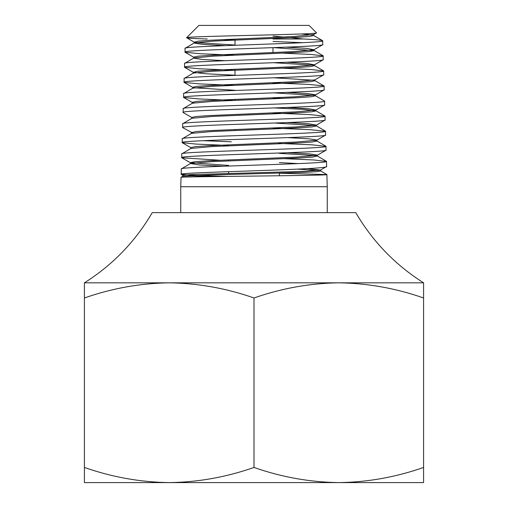 <?xml version="1.0" encoding="UTF-8"?>
<svg xmlns="http://www.w3.org/2000/svg" width="508" height="508" viewBox="0 0 508 508"><rect width="100%" height="100%" fill="white"/><g stroke="black" fill="none" stroke-linecap="round" stroke-linejoin="round"><path stroke-width="0.76" d="M169.208 482.6L423.583 482.6L423.583 467.455C395.897 477.158 367.633 482.206 338.792 482.6C309.88 482.194 281.616 477.145 254 467.455C226.314 477.158 198.05 482.206 169.208 482.6C140.297 482.194 112.033 477.145 84.417 467.455L84.417 482.6L169.208 482.6M84.417 297.98C112.103 288.277 140.367 283.229 169.208 282.829C198.12 283.235 226.384 288.29 254 297.98C281.686 288.277 309.95 283.229 338.792 282.829L84.417 282.829L84.417 467.455M84.417 282.829C112.719 264.928 135.331 241.522 152.248 212.623L355.752 212.623C372.669 241.522 395.281 264.928 423.583 282.829L338.792 282.829C367.703 283.235 395.967 288.29 423.583 297.98L423.583 282.829M327.26 212.623L327.26 186.734L180.74 186.734L180.74 212.623M307.664 168.618L320.548 170.072L326.631 166.472L326.473 161.404C331.032 163.938 176.847 166.434 181.292 168.948L190.5 163.512L199.174 164.954L223.279 166.23M181.292 168.948L181.204 174.371L194.894 175.438L227.774 176.39M326.631 166.472C331.191 169.64 176.689 172.244 181.127 174.282M180.74 186.734L181.045 177.298C176.543 176.581 331.438 175.673 326.885 174.587L327.26 186.734M286.118 47.161L306.635 48.374L313.976 49.746L322.72 44.717L322.726 40.831C327.05 43.326 180.81 45.86 185.039 48.362L194.278 42.901L213.951 41.059L296.888 37.376L309.302 36.455L313.62 35.535L313.62 34.506L293.859 36.519L210.972 40.195L198.533 41.116L194.285 42.208L186.601 37.719C186.487 38.151 193.364 38.576 207.239 38.989M185.039 48.362L185.058 52.261L199.955 53.721L234.296 55.175M322.84 44.571C327.133 47.066 180.721 49.6 184.925 52.102M286.499 62.243L307.092 63.449L314.414 64.827L323.177 59.785L323.196 55.886C327.508 58.433 180.346 60.916 184.569 63.437L193.802 57.988L213.512 56.14L297.205 52.451L309.709 51.53L314.115 50.61L314.115 49.581M184.569 63.437L184.575 67.316L199.454 68.783L234.08 70.256M323.31 59.633C327.647 62.167 180.169 64.668 184.455 67.177M315.062 80.759L310.585 81.68L297.872 82.607L212.846 86.297L192.862 88.144L183.636 93.58C179.343 91.065 328.543 88.576 324.129 86.036L314.922 80.601L315.062 79.731L323.659 74.867L323.666 70.98C328.022 73.476 179.8 76.003 184.106 78.511L193.332 73.057L213.29 71.215L297.548 67.526L310.166 66.605L314.56 65.684L314.56 64.656M184.106 78.511L184.118 82.41L199.174 83.871L233.972 85.325M323.78 74.727C328.162 77.222 179.718 79.75 183.985 82.258M183.636 93.58L183.636 97.466L198.704 98.933L233.769 100.406M324.129 86.036L324.117 89.935L315.354 94.971L295.186 96.812L209.639 100.495L196.793 101.416L192.253 102.337L193.662 102.857M324.25 89.783C328.619 92.323 179.216 94.818 183.515 97.326M287.134 107.467L308.28 108.674L315.862 110.039L324.599 105.016L324.599 101.13C328.987 103.626 178.835 106.153 183.166 108.661L192.392 103.207L212.623 101.365L298.209 97.682L311.036 96.761L315.5 95.834L315.354 94.971M183.166 108.661L183.178 112.56L191.916 117.583M324.714 104.877C329.159 107.372 178.689 109.906 183.051 112.408M287.445 122.542L308.756 123.755L316.325 125.12L325.056 120.104L325.069 116.186C329.533 118.72 178.314 121.222 182.696 123.73L191.916 118.294L212.179 116.446L298.545 112.757L311.461 111.83L316.001 110.909L316.001 109.88M182.696 123.73L182.696 127.629L192.748 133.007M325.184 119.952C329.635 122.466 178.238 124.974 182.582 127.495M190.837 148.603L190.837 147.574L195.402 146.653L208.547 145.726L296.196 142.037L316.782 140.189L325.533 135.16L325.539 131.261C329.997 133.782 177.864 136.296 182.232 138.798L191.427 133.369L211.88 131.521L298.831 127.832L311.855 126.911L316.465 125.99L316.465 124.962M182.232 138.798L182.239 142.71L196.113 144.088L228.632 145.466M325.653 135.02C330.117 137.547 177.692 140.056 182.112 142.564M190.367 163.671L190.367 162.643L195.053 161.715L208.312 160.795L296.602 157.105L317.278 155.264L326.003 150.247L326.003 146.342C330.498 148.85 177.317 151.371 181.762 153.88L190.976 148.444L211.544 146.596L299.225 142.907L312.356 141.98L316.922 141.059L316.922 140.03L309.131 138.824L287.744 137.624M181.762 153.88L181.762 157.772L219.805 160.236M326.123 150.108C330.664 152.61 177.209 155.137 181.642 157.639M272.993 38.989L303.422 38.989C316.014 39.586 322.453 40.202 322.726 40.831L322.599 40.691M221.85 39.63L235.007 40.126M272.993 41.478L302.927 42.697M323.196 55.886L311.188 54.458L282.981 53.169M323.666 70.98L311.537 69.545L283.28 68.243M324.015 85.903L308.667 84.411L272.993 82.925M324.599 101.13L315.36 95.675M283.75 98.393L272.993 98.012M325.069 116.186L309.328 114.56L272.993 113.068M325.539 131.261L309.664 129.642L272.993 128.143M326.003 146.342L311.969 144.818L279.368 143.44L279.368 143.834M231.343 141.802L203.035 140.684M326.473 161.404L314.065 159.982L284.74 158.686M279.368 162.592L298.431 163.608M316.516 32.836C321.456 34.538 183.388 36.151 186.601 37.719L198.92 25.4L309.08 25.4L316.516 32.836L313.468 34.677M235.007 130.493L235.007 129.464M235.007 100.355L235.007 99.327M235.007 75.406L235.007 69.183M235.007 45.269L235.007 39.046M272.993 83.769L272.993 82.741M272.993 52.578L272.993 47.669M423.583 297.98L423.583 467.455M254 297.98L254 467.455M303.422 38.989L290.982 37.7M283.585 37.027L272.993 36.119M326.885 174.587L279.857 173.222M301.422 33.973L312.268 35.02M194.132 42.037L194.132 43.066L202.438 44.348L225.203 45.637M273.774 47.644L314.115 50.61M313.976 49.746L294.246 51.587L210.547 55.277L198.012 56.204L193.662 57.125L193.662 58.153L202.051 59.43L224.752 60.7M273.704 62.713L313.188 65.17M274.104 77.794L313.639 80.245M274.022 92.862L314.109 95.32M274.434 107.944L303.346 109.353L316.001 110.909M274.587 123.025L315.024 125.476M315.493 140.545L316.922 141.059M279.368 153.352L315.944 155.619M326.365 161.277L317.278 155.981L312.757 157.061L299.542 157.982L211.271 161.671L190.5 163.512M297.434 169.139L318.541 170.472M320.643 169.964L320.643 170.993L317.138 171.653L306.33 172.307L211.912 174.936L182.836 176.251L181.045 177.298M195.504 42.558L235.007 45.034M314.414 64.827L294.526 66.669L210.306 70.345L197.663 71.266L193.338 72.352L205.962 73.774L235.007 75.197M314.916 79.889L294.919 81.737L209.88 85.427L197.142 86.354L192.722 87.274L192.722 88.303M194.126 87.789L235.007 90.278M287.001 92.392L307.918 93.599L315.5 94.806M315.862 110.039L295.586 111.887L209.213 115.576L196.272 116.503L191.776 117.424L191.776 118.453M316.325 125.12L295.872 126.962L208.953 130.651L195.91 131.572L191.433 132.651M287.998 152.698L309.575 153.899L317.411 155.105L317.411 156.14M190.367 162.643L228.632 165.43M320.548 170.072L304.216 171.374L190.436 174.619L182.797 175.266L182.797 176.295M188.036 175.762L217.786 176.517M228.632 159.861L228.632 160.89M228.632 171.66L228.632 173.482M278.397 142.843L279.368 143.434M279.368 173.234L279.368 175.768M193.192 73.216L193.192 72.187M192.253 103.372L192.253 102.337M191.3 133.521L191.3 132.493M193.808 57.29L185.058 52.261M193.338 72.352L184.575 67.316M192.862 87.439L184.118 82.41M192.399 102.502L183.636 97.466M190.976 147.733L182.239 142.71M190.506 162.801L181.762 157.772M182.836 175.311L181.204 174.371M322.599 40.684L313.474 35.363M323.075 55.753L313.982 50.451M323.539 70.841L314.414 65.519M324.949 116.046L315.868 110.757M325.425 131.134L316.332 125.832M325.882 146.202L316.789 140.9M326.854 174.555L320.548 170.885"/></g></svg>
